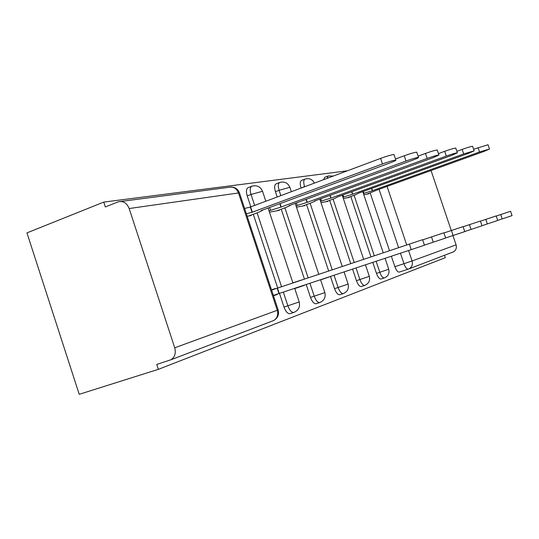 <?xml version="1.0" encoding="UTF-8"?>
<svg xmlns="http://www.w3.org/2000/svg" width="539" height="539" viewBox="0 0 539 539"><rect width="100%" height="100%" fill="white"/><g stroke="black" fill="none" stroke-linecap="round" stroke-linejoin="round"><path stroke-width="0.81" d="M372.799 262.392L376.471 273.388C377.873 277.127 379.362 279.013 380.945 279.034L381.134 278.973M352.58 269.102L356.441 280.684C357.903 284.585 359.493 286.546 361.211 286.553L361.42 286.485M330.474 276.433L334.544 288.668C336.073 292.744 337.771 294.772 339.644 294.766L339.887 294.685M306.219 284.484L310.511 297.427C312.115 301.692 313.941 303.807 315.989 303.774L316.258 303.686M279.471 293.357L284.013 307.089C285.704 311.555 287.664 313.759 289.908 313.705L290.225 313.604M347.392 170.789L103.757 202.098L105.341 206.949L118.412 201.768C123.323 200.818 126.908 203.075 129.165 208.532L174.737 347.803L277.282 310.282L238.487 192.962L129.165 208.532M174.737 347.803C176.105 353.106 174.865 357.087 171.018 359.729L156.755 364.438L158.358 369.336L79.22 394.312L26.95 232.888L103.757 202.098M399.264 272.067L399.076 272.134C397.614 272.094 396.205 270.275 394.865 266.677L391.368 256.234M389.515 250.689L370.192 192.955M158.358 369.336L445.281 257.689L444.473 255.277M431.052 170.526L451.258 230.524M452.949 235.543L456.088 244.861C456.87 247.879 456.014 250.197 453.521 251.821L452.612 252.212M277.228 294.483L273.462 295.729L277.228 294.483L277.12 294.146M275.362 288.837L271.508 289.807M247.192 216.28L251.12 215.553L250.985 215.142M294.779 288.567L304.158 285.407L294.759 288.52M302.312 279.842L292.899 282.901M269.453 212.164L279.263 210.351L279.135 209.967M320.624 279.856L328.574 277.174L320.611 279.815M296.47 207.171L304.784 205.635L304.656 205.271M320.988 202.644L328.029 201.343L327.914 200.993M343.35 198.514L349.299 197.415L349.184 197.079M370.96 256.894L350.788 196.499M350.761 263.645L329.659 200.353M328.675 271.029L306.57 204.571M301.085 188.077L304.535 186.541C303.309 182.283 303.531 179.777 305.202 179.022C309.332 177.971 312.418 179.325 314.446 183.085M304.441 279.128L281.237 209.193M277.187 196.998L275.422 191.682L279.081 190.307C277.807 185.847 278.09 183.213 279.93 182.404C284.585 181.293 287.893 182.916 289.861 187.296L279.081 190.307L280.846 195.63M277.72 288.062L253.303 214.286M250.837 206.835L247.219 195.9L251.019 194.464C249.692 189.775 250.056 186.999 252.09 186.137C256.982 184.965 260.465 186.676 262.533 191.278L251.019 194.464L254.644 205.42M344.077 271.946L348.915 270.315M275.267 288.547L271.494 289.773M363.812 194.734L368.824 193.804L368.716 193.481M327.894 176.064L324.855 177.203L323.548 179.689M304.804 179.17L301.699 180.343C300.014 181.097 299.785 183.604 301.011 187.855M279.471 182.58L276.298 183.786C274.445 184.594 274.156 187.222 275.422 191.682M251.551 186.339L248.324 187.579C246.269 188.441 245.905 191.217 247.219 195.9M302.285 279.761L292.872 282.827M271.595 290.083L422.589 239.687L424.449 245.232L273.354 295.399M279.222 293.438L277.47 288.143M244.612 208.478L250.601 206.929L252.34 212.191L246.363 213.774M248.634 216.011L258.201 212.474L262.331 210.493L261.166 210.608L389.69 163.047C393.982 161.437 396.037 160.46 395.869 160.117C394.083 160.117 389.623 161.39 382.488 163.937L252.34 212.191M250.601 206.929L380.628 158.378C387.757 155.825 392.224 154.565 394.016 154.599L394.056 154.713M422.65 239.862L443.893 232.808L445.659 238.063L424.415 245.13M443.947 232.969L463.062 226.623L464.746 231.608L445.632 237.975M280.078 203.614L281.21 207.016L269.001 210.796M276.878 210.796L286.081 207.414L290.191 205.487L289.173 205.588L412.476 160.238C416.627 158.695 418.641 157.759 418.527 157.428C416.923 157.435 412.753 158.641 406.008 161.04L281.21 207.016M395.498 159.018L404.243 155.778C410.981 153.372 415.151 152.18 416.762 152.2L416.795 152.294M306.3 199.289L307.318 202.334L296.026 205.831M302.487 206.06L311.36 202.819L315.43 200.953L314.54 201.04L433.006 157.711L438.921 155.016C437.473 155.03 433.551 156.169 427.164 158.432L307.318 202.334M418.096 156.155L425.48 153.433C431.867 151.163 435.788 150.031 437.244 150.051L437.27 150.125M463.116 226.764L480.411 221.024L482.014 225.774L464.719 231.534M480.458 221.152L496.183 215.93L497.719 220.464L481.994 225.7M496.224 216.051L510.581 211.281L512.05 215.62L497.692 220.397M330.124 195.34L331.034 198.082L320.55 201.323M325.825 201.754L334.382 198.635L337.623 196.903L451.594 155.421L457.382 152.827C456.061 152.847 452.369 153.925 446.299 156.074L331.034 198.082M438.443 153.608L444.688 151.318C450.759 149.162 454.458 148.09 455.778 148.097L455.805 148.164M351.859 191.722L352.688 194.202L342.919 197.22M347.17 197.806L355.437 194.815L358.718 193.117L468.506 153.339L474.165 150.839L463.681 153.932L352.688 194.202M456.87 151.318L462.145 149.391C467.926 147.349 471.423 146.325 472.636 146.325L472.656 146.379M371.775 188.387L372.53 190.644L363.387 193.467M366.769 194.188L378.068 189.654L483.961 151.432L489.493 149.027L479.548 151.978L372.53 190.644M473.626 149.249L488.044 144.748M384.462 277.895L384.273 277.962C382.697 277.929 381.208 276.042 379.806 272.296L376.128 261.287M376.471 273.388L388.734 269.244M364.869 285.367L364.654 285.441C362.942 285.427 361.359 283.467 359.897 279.559L356.03 267.957M356.441 280.684L369.33 276.345L365.482 264.824M343.464 293.533L343.215 293.614C341.355 293.614 339.658 291.579 338.128 287.503L334.052 275.247M334.544 288.668L348.12 284.093L344.064 271.925M319.977 302.487L319.694 302.574C317.66 302.608 315.841 300.486 314.23 296.214L309.932 283.251M310.511 297.427L324.855 292.589L320.577 279.721M294.092 312.357L293.768 312.465C291.532 312.519 289.571 310.302 287.88 305.829L283.332 292.077M284.013 307.089L299.212 301.955L294.692 288.311M394.865 266.677L403.974 263.699L400.464 253.215M398.597 247.657L379.052 189.297M387.069 186.4L406.702 244.949M408.569 250.527L412.072 260.97L456.088 244.861M374.288 255.782L354.083 195.307M354.204 262.493L333.068 199.113M332.253 269.837L310.107 203.277M304.609 186.763L310.572 184.533M308.153 277.888L284.902 207.845M281.574 286.775L257.11 212.878M262.581 191.412L265.835 201.236M326.944 178.422L328.231 175.936L333.257 176.064M289.901 187.404L291.336 191.716M273.098 320.739L273.913 320.429C277.841 317.963 279.263 314.466 278.164 309.938L239.525 193.103M399.204 272.094L408.198 269.177M408.279 269.15L408.158 269.19C406.716 269.143 405.321 267.31 403.974 263.699L412.072 260.97C412.948 264.339 412.018 266.926 409.283 268.718L408.279 269.15M278.164 309.938L277.282 310.282C278.441 314.756 277.315 318.138 273.913 320.429L171.018 359.729M120.797 201.458L229.068 187.302C233.407 186.481 236.547 188.367 238.487 192.962L239.471 192.942C237.894 189.021 234.997 187.053 230.786 187.033M278.946 293.533L277.194 288.237M411.23 249.645L409.357 244.059M250.305 206.976L252.05 212.245M380.628 158.378L382.488 163.937M433.282 242.193L431.51 236.904M453.117 235.489L451.426 230.47M279.829 203.702L280.947 207.064M269.608 207.488L270.517 210.237M404.243 155.778L406.008 161.04M306.078 199.376L307.075 202.381M296.423 202.927L297.238 205.386M425.48 153.433L427.164 158.432M471.046 229.432L469.435 224.655M487.337 223.928L485.794 219.366M502.2 218.908L500.724 214.549M329.915 195.414L330.818 198.123M320.772 198.763L321.507 200.98M444.688 151.318L446.299 156.074M351.671 191.79L352.486 194.235M342.986 194.95L343.653 196.957M462.145 149.391L463.681 153.932M371.6 188.455L372.348 190.678M363.326 191.446L363.94 193.272M478.08 147.632L479.548 151.978M380.945 279.034L384.273 277.962C388.161 276.298 389.65 273.394 388.74 269.257L385.082 258.316M361.211 286.553L364.654 285.441C368.723 283.703 370.28 280.678 369.33 276.345M339.644 294.766L343.215 293.614C347.473 291.801 349.11 288.628 348.12 284.093M315.989 303.774L319.694 302.574C324.168 300.681 325.886 297.353 324.855 292.589M289.908 313.705L293.768 312.465C298.478 310.477 300.29 306.974 299.212 301.955M268.092 208.047L292.926 282.982M295.204 203.371L318.785 274.338M319.816 199.113L342.258 266.488M342.245 195.219L363.65 259.34M362.781 191.648L383.229 252.791M399.076 272.134L408.158 269.19L453.521 251.821M394.016 154.599L395.869 160.117M416.762 152.2L418.527 157.428M437.244 150.051L438.921 155.016M455.778 148.097L457.382 152.827M472.636 146.325L474.165 150.839M488.024 144.708L489.493 149.027"/></g></svg>
